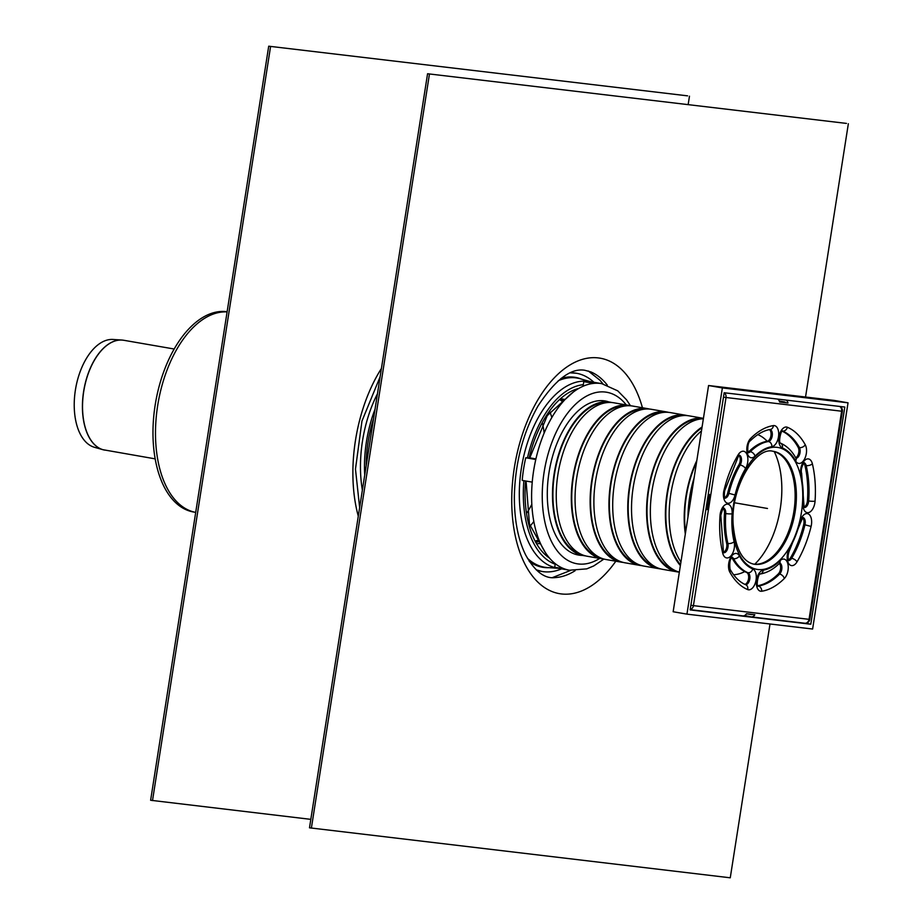 <?xml version="1.0" encoding="UTF-8"?>
<svg xmlns="http://www.w3.org/2000/svg" width="924" height="924" viewBox="0 0 924 924"><rect width="100%" height="100%" fill="white"/><g stroke="black" fill="none" stroke-linecap="round" stroke-linejoin="round"><path stroke-width="1.39" d="M687.595 95.853L268.711 46.2L687.595 95.853M268.711 46.2L150.624 800.265L310.811 819.357M270.582 46.523L152.506 800.588M689.477 96.188L688.149 104.643M122.88 340.147A55.729 30.758 99.8 0 0 121.933 340.055L113.075 339.466A54.805 30.249 99.8 0 0 75.653 388.496A54.805 30.249 99.8 0 0 94.387 447.274L102.922 449.699A55.729 30.758 99.8 0 0 103.846 449.93M537.803 543.601L540.552 543.693M565.095 399.491L561.931 398.949M583.783 381.624L593.82 383.368A94.675 52.252 -80.2 0 1 600.219 383.425A94.675 52.252 -80.2 0 1 601.743 383.645L591.707 381.912A94.675 52.252 -80.2 0 0 583.783 381.624L583.056 386.267M535.781 459.505L525.744 457.761A94.675 52.252 -80.2 0 0 522.199 480.388L532.236 482.132A94.675 52.252 -80.2 0 1 535.781 459.505A94.675 52.252 -80.2 0 1 593.82 383.368M603.88 559.089L593.786 565.904L586.752 568.872L569.392 570.212L559.355 568.468A94.675 52.252 -80.2 0 1 554.712 567.267L555.278 563.698M525.744 457.761L528.101 457.877M569.392 570.212A94.675 52.252 -80.2 0 1 564.749 568.999A94.675 52.252 -80.2 0 1 532.236 482.132M529.718 457.83L535.92 458.905M564.749 568.999L554.712 567.267M582.293 555.405A78.182 43.151 -80.2 0 1 578.482 555.047A78.182 43.151 -80.2 0 1 548.948 472.938A78.182 43.151 -80.2 0 1 605.208 400.981A78.182 43.151 -80.2 0 1 608.904 401.94M757.796 434.627A71.61 39.524 -80.2 0 1 767.232 441.291M774.22 451.582A71.61 39.524 -80.2 0 1 754.781 564.206M744.756 571.586A71.61 39.524 -80.2 0 1 733.598 574.751M687.976 517.024A77.882 42.978 -80.2 0 1 689.627 497.32A77.882 42.978 -80.2 0 1 694.097 477.951M685.562 532.443A77.108 42.562 -80.2 0 1 686.289 496.719A77.108 42.562 -80.2 0 1 696.569 462.127M685.308 534.049A77.882 42.978 -80.2 0 1 685.874 496.673A77.882 42.978 -80.2 0 1 696.823 460.522M680.93 562.023A77.882 42.978 -80.2 0 1 670.812 494.063A77.882 42.978 -80.2 0 1 701.455 430.919M680.503 564.714A77.108 42.562 -80.2 0 1 667.475 493.451A77.108 42.562 -80.2 0 1 701.94 427.824M680.376 565.557A77.882 42.978 -80.2 0 1 667.047 493.404A77.882 42.978 -80.2 0 1 702.078 426.98M679.348 572.129A77.882 42.978 -80.2 0 1 651.998 490.794A77.882 42.978 -80.2 0 1 703.36 418.78M675.04 570.535A77.108 42.562 -80.2 0 1 648.648 490.194A77.108 42.562 -80.2 0 1 701.339 418.918M648.232 490.136A77.882 42.978 -80.2 0 1 703.43 418.341L689.212 415.869A77.882 42.978 -80.2 0 0 633.171 487.526A77.882 42.978 -80.2 0 0 662.6 569.323L677.65 571.933A77.882 42.978 -80.2 0 1 648.232 490.136M679.336 572.164A77.882 42.978 -80.2 0 1 677.65 571.933M656.225 567.278A77.108 42.562 -80.2 0 1 629.833 486.925A77.108 42.562 -80.2 0 1 682.524 415.65M660.729 568.918A77.882 42.978 -80.2 0 1 658.835 568.676A77.882 42.978 -80.2 0 1 629.417 486.879A77.882 42.978 -80.2 0 1 685.446 415.211A77.882 42.978 -80.2 0 1 687.317 415.615M658.835 568.676L643.774 566.066A77.882 42.978 -80.2 0 1 614.356 484.268A77.882 42.978 -80.2 0 1 670.385 412.601L685.446 415.211M637.41 564.01A77.108 42.562 -80.2 0 1 611.007 483.668A77.108 42.562 -80.2 0 1 663.698 412.381M641.903 565.661A77.882 42.978 -80.2 0 1 640.009 565.407A77.882 42.978 -80.2 0 1 610.591 483.61A77.882 42.978 -80.2 0 1 666.631 411.942A77.882 42.978 -80.2 0 1 668.491 412.347M640.009 565.407L624.959 562.797A77.882 42.978 -80.2 0 1 595.541 481A77.882 42.978 -80.2 0 1 651.57 409.332L666.631 411.942M618.583 560.753A77.108 42.562 -80.2 0 1 592.192 480.399A77.108 42.562 -80.2 0 1 644.883 409.124M623.088 562.393A77.882 42.978 -80.2 0 1 621.194 562.15A77.882 42.978 -80.2 0 1 591.776 480.353A77.882 42.978 -80.2 0 1 647.805 408.685A77.882 42.978 -80.2 0 1 649.676 409.089M621.194 562.15L606.144 559.54A77.882 42.978 -80.2 0 1 576.715 477.743A77.882 42.978 -80.2 0 1 632.755 406.075L647.805 408.685M599.768 557.484A77.108 42.562 -80.2 0 1 573.377 477.131A77.108 42.562 -80.2 0 1 626.068 405.855M604.273 559.136A77.882 42.978 -80.2 0 1 602.379 558.881A77.882 42.978 -80.2 0 1 572.949 477.084A77.882 42.978 -80.2 0 1 628.99 405.417A77.882 42.978 -80.2 0 1 630.861 405.821M602.379 558.881L587.317 556.271A77.882 42.978 -80.2 0 1 557.9 474.474A77.882 42.978 -80.2 0 1 613.929 402.806L628.99 405.417M580.953 554.215A77.108 42.562 -80.2 0 1 554.55 473.873A77.108 42.562 -80.2 0 1 607.241 402.598M585.446 555.867A77.882 42.978 -80.2 0 1 583.552 555.613A77.882 42.978 -80.2 0 1 554.134 473.827A77.882 42.978 -80.2 0 1 610.175 402.159A77.882 42.978 -80.2 0 1 612.034 402.564M744.097 615.754L745.772 615.95M690.159 609.909L724.173 392.746L844.813 407.045L810.798 624.22L690.159 609.909M805.324 623.261L810.798 624.22M686.948 614.137L812.612 629.036L848.036 402.818L722.372 387.918L686.948 614.137L673.146 611.746L708.569 385.527L722.372 387.918M848.036 402.818L834.233 400.427L708.569 385.527M538.958 539.916A73.296 40.46 -80.2 0 1 536.105 540.759M560.487 400.173A73.296 40.46 -80.2 0 1 562.889 401.928M539.385 540.99A73.296 40.46 -80.2 0 1 536.578 541.591M561.203 399.549A73.296 40.46 -80.2 0 1 563.663 401.051M571.898 372.811A100.589 55.521 -80.2 0 1 574.809 373.007A100.589 55.521 -80.2 0 1 576.333 373.238A100.589 55.521 -80.2 0 1 593.924 382.293M561.573 568.849A100.589 55.521 -80.2 0 1 541.961 571.459A100.589 55.521 -80.2 0 1 537.641 570.374M846.465 123.412L427.569 73.747L846.465 123.412M427.569 73.747L309.494 827.812L730.26 877.8L770.004 623.989M429.452 74.082L311.376 828.147M848.347 123.735L805.543 397.02M195.703 512.381A101.548 56.041 -80.2 0 1 157.646 405.775A101.548 56.041 -80.2 0 1 227.096 311.919A101.548 56.041 -80.2 0 0 157.646 405.775A101.548 56.041 -80.2 0 0 195.703 512.381L193.497 512A101.548 56.041 -80.2 0 1 155.451 403.338A101.548 56.041 -80.2 0 1 227.119 311.723M742.746 615.881L690.205 609.655L742.573 615.858A4.585 3.823 -83.2 0 0 742.746 615.881A4.585 3.823 -83.2 0 0 746.453 613.732L754.839 614.726A4.585 3.823 96.8 0 1 751.12 616.874A4.585 3.823 96.8 0 1 750.946 616.851L744.721 615.5M746.442 613.744L751.304 614.587A2.287 1.906 -83.2 0 0 752.344 614.425M824.855 522.845L842.399 411.272L841.637 411.215A4.585 3.823 -83.2 0 0 839.662 406.433M751.293 616.897L804.573 623.203A4.585 3.823 -83.2 0 0 804.735 623.238A4.585 3.823 -83.2 0 0 809.043 619.334L809.805 619.392L824.924 522.869M708.269 494.328L709.493 494.502L707.137 509.586L705.913 509.343M707.137 509.586L705.901 509.413M786.035 400.08A4.585 3.823 96.8 0 1 787.987 403.014L779.613 402.021A4.585 3.823 -83.2 0 0 777.661 399.087M785.781 402.748A2.287 1.906 -83.2 0 0 784.603 401.94L779.313 401.028M724.162 392.804A4.585 3.823 96.8 0 1 726.021 397.505L723.48 397.158M690.886 605.278L693.427 605.636A4.585 3.823 96.8 0 1 690.24 609.47M751.12 616.874L804.735 623.238A4.585 4.585 0 0 0 809.805 619.392M772.949 451.258A57.265 31.601 -80.2 0 1 793.924 511.272A57.265 31.601 -80.2 0 1 753.395 564.079M779.382 563.409A6.11 3.373 -80.2 0 1 778.366 573.85A79.406 43.821 -80.2 0 1 757.784 585.724M802.771 517.937A6.11 3.373 -80.2 0 1 803.707 524.589A79.406 43.821 -80.2 0 1 790.378 558.084A6.11 3.373 -80.2 0 1 788.542 559.979M803.88 463.247A6.11 3.373 -80.2 0 1 804.908 465.349A79.406 43.821 -80.2 0 1 807.437 500.727A6.11 3.373 -80.2 0 1 804.284 507.033M782.212 431.242A79.406 43.821 -80.2 0 1 798.174 447.366A6.11 3.373 -80.2 0 1 798.625 453.21A6.11 3.373 -80.2 0 1 795.726 457.784M769.473 429.625A6.11 3.373 -80.2 0 1 770.87 436.105A6.11 3.373 -80.2 0 1 767.174 441.302A67.186 37.087 99.8 0 0 749.098 451.455A6.11 3.373 -80.2 0 1 748.186 452.136M739.027 455.567A6.11 3.373 -80.2 0 1 738.934 464.795A67.186 37.087 99.8 0 0 727.662 493.139A6.11 3.373 -80.2 0 1 724.797 497.609M723.273 508.512A6.11 3.373 -80.2 0 1 724.497 513.328A67.186 37.087 99.8 0 0 726.645 543.266A6.11 3.373 -80.2 0 1 723.688 552.298M731.831 557.773A6.11 3.373 -80.2 0 1 732.339 558.477A67.186 37.087 99.8 0 0 746.638 572.476A6.11 3.373 -80.2 0 1 748.567 578.632A6.11 3.373 -80.2 0 1 744.929 584.361M767.486 508.477L734.638 502.783M366.204 465.615A88.577 48.891 -80.2 0 1 373.573 418.572M364.737 475.052A91.603 50.566 -80.2 0 1 375.052 409.136M362.37 490.159A94.652 52.241 -80.2 0 1 377.454 393.786M358.293 516.181A119.485 65.951 -80.2 0 1 381.427 368.468M104.77 450.115A55.74 30.758 -80.2 0 1 83.98 389.94A55.74 30.758 -80.2 0 1 123.816 340.286L121.933 340.055A55.729 30.758 99.8 0 0 83.876 389.928A55.729 30.758 99.8 0 0 102.922 449.699L155.163 458.858M599.676 558.419A87.041 48.036 -80.2 0 1 542.319 490.967A87.041 48.036 -80.2 0 1 605.301 392.053A87.041 48.036 -80.2 0 1 626.287 404.955M561.596 399.226A73.781 40.725 -80.2 0 1 563.963 400.716M539.57 541.429A73.781 40.725 -80.2 0 1 536.832 542.03M549.387 557.981A88.577 48.891 -80.2 0 1 525.56 480.965M529.117 458.165A88.577 48.891 -80.2 0 1 578.794 388.427M555.197 564.206A91.603 50.566 -80.2 0 1 523.885 480.676M527.442 457.969A91.603 50.566 -80.2 0 1 583.31 384.673M557.934 568.191A94.652 52.241 -80.2 0 1 521.413 468.029A94.652 52.241 -80.2 0 1 587.883 381.312A94.652 52.241 -80.2 0 1 590.274 381.693M558.477 568.306L547.47 567.567A95.969 52.968 -80.2 0 1 527.454 558.292M558.246 380.746A95.969 52.968 -80.2 0 1 575.664 377.847A95.969 52.968 -80.2 0 1 580.214 378.759L590.817 381.774M560.787 378.667A96.269 53.13 -80.2 0 1 574.22 377.292A96.269 53.13 -80.2 0 1 581.519 379.129M548.821 567.659A96.269 53.13 -80.2 0 1 529.152 561.111M549.041 567.671A96.35 53.176 -80.2 0 1 529.464 561.596M561.249 378.32A96.35 53.176 -80.2 0 1 573.954 377.165A96.35 53.176 -80.2 0 1 581.727 379.187M575.109 570.709A105.244 58.085 -80.2 0 1 555.197 577.592C544.779 578.967 534.996 571.529 525.825 555.278C518.168 540.055 514.333 520.524 514.345 496.662C515.13 462.797 523.019 432.571 538.011 406.006C555.162 379.833 570.732 367.925 584.707 370.258L590.863 371.91A105.244 58.085 -80.2 0 1 607.299 385.1M615.834 561.214A119.485 65.951 -80.2 0 1 512.416 516.481A119.485 65.951 -80.2 0 1 598.336 357.923A119.485 65.951 -80.2 0 1 642.446 407.75M530.053 526.149A77.997 43.047 99.8 0 0 533.806 521.506M551.847 417.521A77.997 43.047 99.8 0 0 549.872 411.885M527.05 512.716A74.821 41.291 99.8 0 0 531.808 504.342M544.178 433.021A74.821 41.291 99.8 0 0 542.515 423.538M841.637 411.215L809.043 619.334L693.427 605.636L726.021 397.505L841.637 411.215M746.638 572.476L747.886 572.695A6.11 3.373 -80.2 0 1 749.722 579.429A6.11 3.373 -80.2 0 1 745.529 584.626M732.339 558.477L733.587 558.697A67.186 37.087 99.8 0 0 747.886 572.695A4.585 3.788 112.5 0 0 752.737 568.918A62.601 34.558 -80.2 0 1 739.408 555.878A10.684 5.902 99.8 0 0 730.861 557.184A10.684 5.902 99.8 0 0 729.81 572.083A83.98 46.35 99.8 0 0 747.678 589.57A10.684 5.902 99.8 0 0 755.751 581.543A10.684 5.902 99.8 0 0 752.737 568.918M726.645 543.266L727.893 543.485A6.11 3.373 -80.2 0 1 727.28 549.618A6.11 3.373 -80.2 0 1 723.942 552.771M724.497 513.328L725.756 513.548A67.186 37.087 99.8 0 0 727.893 543.485A4.585 2.345 166.5 0 0 734.106 541.707A62.601 34.558 -80.2 0 1 732.108 513.802A10.684 5.902 99.8 0 0 726.807 504.181A10.684 5.902 99.8 0 0 720.015 515.638A83.98 46.35 99.8 0 0 722.695 553.06A10.684 5.902 99.8 0 0 730.538 556.306A10.684 5.902 99.8 0 0 734.106 541.707M727.662 493.139L728.909 493.358A6.11 3.373 -80.2 0 1 725.051 498.094M738.934 464.795L740.182 465.003A67.186 37.087 99.8 0 0 728.909 493.358L735.054 494.987A62.601 34.558 -80.2 0 1 745.553 468.572A10.684 5.902 99.8 0 0 746.604 453.672A10.684 5.902 99.8 0 0 738.057 454.966A83.98 46.35 99.8 0 0 723.966 490.401A10.684 5.902 99.8 0 0 726.98 503.026A10.684 5.902 99.8 0 0 735.054 494.987M749.098 451.455L750.346 451.674A6.11 3.373 -80.2 0 1 748.428 452.621M767.174 441.302L768.433 441.522A67.186 37.087 99.8 0 0 750.346 451.674A4.585 3.015 -134.9 0 1 755.024 456.144A62.601 34.558 -80.2 0 1 771.875 446.685A10.684 5.902 99.8 0 0 778.666 435.227A10.684 5.902 99.8 0 0 773.365 425.606A83.98 46.35 99.8 0 0 750.762 438.299A10.684 5.902 99.8 0 0 747.193 452.91A10.684 5.902 99.8 0 0 755.024 456.144M798.174 447.366L799.433 447.586A79.406 43.821 -80.2 0 0 782.536 431.046L782.455 431.034A6.11 3.373 -80.2 0 1 782.536 431.046A4.585 3.788 -67.5 0 0 787.375 427.269A10.684 5.902 99.8 0 0 779.313 435.308A10.684 5.902 99.8 0 0 782.328 447.932A62.601 34.558 -80.2 0 1 795.645 460.961A10.684 5.902 99.8 0 0 804.203 459.667A10.684 5.902 99.8 0 0 805.254 444.756A83.98 46.35 99.8 0 0 787.375 427.269M804.908 465.349L806.155 465.557A79.406 43.821 -80.2 0 1 808.696 500.947A6.11 3.373 -80.2 0 1 804.538 507.519M807.437 500.727L808.696 500.947A4.585 0.693 -176 0 0 815.049 501.201A83.98 46.35 99.8 0 0 812.369 463.779A10.684 5.902 99.8 0 0 804.527 460.533A10.684 5.902 99.8 0 0 800.958 475.144A62.601 34.558 -80.2 0 1 802.956 503.037A10.684 5.902 99.8 0 0 808.257 512.658A10.684 5.902 99.8 0 0 815.049 501.201M803.707 524.589L804.954 524.809A79.406 43.821 -80.2 0 1 791.637 558.304A6.11 3.373 -80.2 0 1 788.796 560.464M790.378 558.084L791.637 558.304A4.585 2.171 -149.4 0 1 797.008 561.873A83.98 46.35 99.8 0 0 811.099 526.437A10.684 5.902 99.8 0 0 808.073 513.813A10.684 5.902 99.8 0 0 800.011 521.852A62.601 34.558 -80.2 0 1 789.5 548.267A10.684 5.902 99.8 0 0 788.461 563.178A10.684 5.902 99.8 0 0 797.008 561.873M778.366 573.85L779.625 574.07A79.406 43.821 -80.2 0 1 758.258 586.07A6.11 3.373 -80.2 0 1 757.98 586.093M757.934 586.012L758.258 586.07A4.585 3.754 -98.6 0 1 761.699 591.233A83.98 46.35 99.8 0 0 784.303 578.539A10.684 5.902 99.8 0 0 787.872 563.94A10.684 5.902 99.8 0 0 780.029 560.695A62.601 34.558 -80.2 0 1 763.189 570.154A10.684 5.902 99.8 0 0 756.398 581.612A10.684 5.902 99.8 0 0 761.699 591.233M729.81 572.083A4.585 3.142 151.1 0 0 730.052 569.219C734.534 577.119 739.731 582.282 745.668 584.684A4.585 3.788 112.5 0 1 747.678 589.57M732.224 557.403A6.11 3.373 -80.2 0 1 733.587 558.697A4.585 3.142 -28.9 0 0 739.408 555.878M777.096 447.343A61.839 34.13 99.8 0 0 733.367 535.481A61.839 34.13 99.8 0 0 792.134 542.446A61.839 34.13 99.8 0 0 777.096 447.343M723.596 552.748L723.388 551.351A4.585 2.345 166.5 0 1 722.695 553.06M723.388 551.351L720.824 515.315A4.585 0.693 -176 0 1 720.015 515.638M723.677 508.142A6.11 3.373 -80.2 0 1 725.756 513.548A4.585 0.693 4 0 0 732.108 513.802M724.705 498.059L725.178 498.255C724.335 497.713 724.162 495.241 724.647 490.84L723.966 490.401M724.647 490.84L738.23 456.652A4.585 2.171 -149.4 0 0 738.057 454.966M739.419 455.197A6.11 3.373 -80.2 0 1 740.182 465.003A4.585 2.171 30.6 0 1 745.553 468.572M748.082 452.587L748.567 452.783C747.193 452.252 747.481 442.042 750.23 440.898A4.585 3.015 -134.9 0 0 750.762 438.299M750.23 440.898C757.033 434.257 763.721 430.445 770.281 429.487A4.585 3.754 -98.6 0 0 773.365 425.606M770.073 429.521A6.11 3.373 -80.2 0 1 772.233 435.689A6.11 3.373 -80.2 0 1 768.433 441.522A4.585 3.754 81.4 0 1 771.875 446.685M782.328 447.932A4.585 3.788 -67.5 0 0 780.48 443.116M795.991 458.258A6.11 3.373 -80.2 0 0 799.653 454.262A6.11 3.373 -80.2 0 0 799.433 447.586A4.585 3.142 -28.9 0 0 805.254 444.756M782.131 430.931L782.651 430.907C781.126 429.371 778.112 442.966 780.526 443.162L780.318 443.046C786.728 445.818 791.926 450.831 795.899 458.096A4.585 3.142 151.1 0 1 795.645 460.961M804.192 507.484L803.753 502.714A4.585 0.693 -176 0 1 802.956 503.037M803.753 502.714L801.651 473.423A4.585 2.345 166.5 0 1 800.958 475.144M804.284 462.878A6.11 3.373 -80.2 0 1 806.155 465.557A4.585 2.345 -13.5 0 0 812.369 463.779M788.449 560.441L788.923 560.637C787.606 557.934 787.86 554.377 789.685 549.953A4.585 2.171 -149.4 0 0 789.5 548.267M789.685 549.953L800.692 522.291L800.011 521.852M803.164 517.567A6.11 3.373 -80.2 0 1 804.954 524.809L811.099 526.437M760.209 574.012A4.585 3.754 -98.6 0 0 763.189 570.154M757.634 586.059L758.119 586.255C755.716 586.07 758.708 572.487 760.244 574L760.106 574.035C767.047 572.868 773.504 569.288 779.498 563.293A4.585 3.015 -134.9 0 0 780.029 560.695M779.787 563.039A6.11 3.373 -80.2 0 1 781.889 567.856A6.11 3.373 -80.2 0 1 779.625 574.07A4.585 3.015 45.1 0 1 784.303 578.539M772.626 451.212A57.265 31.601 -80.2 0 1 773.55 451.351A57.265 31.601 -80.2 0 1 795.183 511.492A57.265 31.601 -80.2 0 1 753.984 564.194C742.446 561.734 735.516 548.683 733.206 525.04C730.052 487.976 755.497 446.465 772.787 451.235L773.55 451.351M366.793 461.861L372.996 422.28M359.644 507.53L355.474 469.115L361.965 421.044L380.111 376.819M123.816 340.286L174.209 349.018M601.743 383.645L617.775 390.864L626.495 399.769L630.48 405.728M610.175 402.159L601.397 400.635M583.552 555.613L574.786 554.1M545.333 552.506L529.452 524.07L526.068 481.058M529.625 458.223L547.32 415.534L573.134 392.215M552.46 577.592L570.651 570.408M602.991 383.887L599.919 380.214L588.288 370.998M570.316 372.846L576.333 373.238M541.961 571.459L536.163 569.796M730.052 569.219C729.313 562.497 730.087 558.512 732.409 557.288L731.889 557.311M720.824 515.315C722.452 509.436 723.457 507.01 723.862 508.027L723.342 508.05M738.23 456.652L739.084 455.105M801.651 473.423C800.022 468.225 804.284 462.312 804.457 462.762L803.938 462.797M800.692 522.291L802.829 517.475M842.399 411.272A4.585 4.585 0 0 0 839.916 406.468"/></g></svg>

